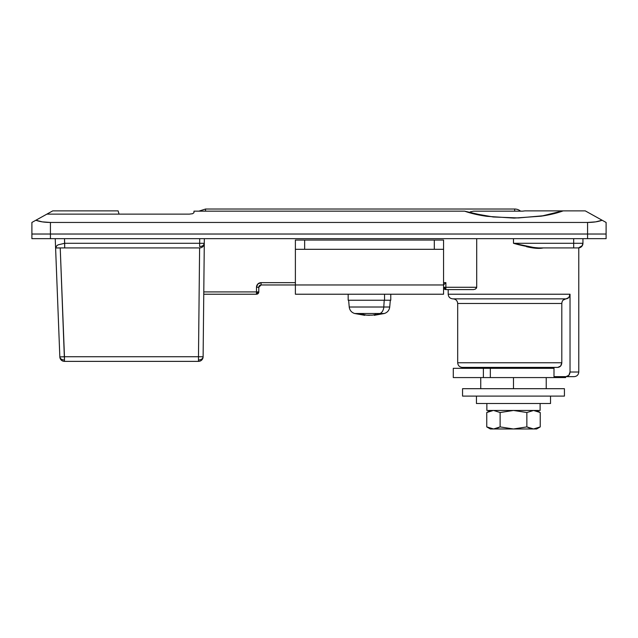 <?xml version="1.0" encoding="UTF-8"?>
<svg xmlns="http://www.w3.org/2000/svg" width="638" height="638" viewBox="0 0 638 638"><rect width="100%" height="100%" fill="white"/><g stroke="black" fill="none" stroke-linecap="round" stroke-linejoin="round"><path stroke-width="0.96" d="M443.562 284.963L443.562 240.047L304.645 240.047L434.303 240.047L434.303 249.306L304.645 249.306L304.645 240.047L295.386 240.047L295.386 294.222L443.562 294.222L443.562 284.963L295.386 284.963L295.386 249.306L443.562 249.306L443.562 284.963L261.117 284.963L295.386 284.963L295.386 294.222L443.562 294.222L443.562 284.963L445.882 282.65L443.562 282.65L445.882 282.65L445.882 287.275L443.562 287.275L445.882 288.918L445.882 287.275L476.706 287.299L476.706 238.66L476.706 287.299L475.446 289.094L473.524 289.596L445.882 289.596L473.524 289.596L475.446 289.094M256.484 287.275L258.805 287.275L256.484 287.275L256.484 291.909L258.805 291.909A2.313 2.313 0 0 1 256.484 294.222L258.805 291.909L258.805 287.275L258.805 291.909L256.484 293.544L256.484 294.222L203.761 294.222L256.484 294.222L256.484 291.909L203.785 291.909L204.288 243.333L199.654 243.285L199.654 246.547A4.633 3.262 0 0 0 204.288 243.333L203.115 356.786L198.482 356.738L198.482 359.999A4.633 3.262 0 0 0 203.115 356.786L203.785 291.909L256.484 291.909L256.484 293.544L258.805 291.909L256.484 291.909L256.484 287.275L257.84 284.006L261.117 282.65L295.386 282.65L261.117 282.65L261.117 284.963L261.117 282.65A4.633 4.633 0 0 0 256.484 287.275L257.84 284.006L261.117 282.65M60.227 247.967L55.594 247.967L64.318 247.919L55.594 247.967L59.836 356.921L64.462 356.738L59.836 356.921A4.633 3.262 0 0 0 64.462 359.999L64.462 356.738L198.482 356.738L199.606 247.919L198.482 356.738L64.462 356.738L60.227 247.967L64.462 359.999A4.633 3.262 180 0 1 59.836 356.921L55.235 238.66L55.594 247.919L56.91 245.614L58.154 244.825L64.685 243.285L199.654 243.285L199.702 238.66L199.654 243.285L204.288 243.333L204.335 238.66L204.288 243.333L202.916 246.579M553.991 368.317L553.991 376.651L566.018 376.651L568.857 375.296L570.029 372.018L578.778 372.018L578.778 247.919L578.778 372.018L570.029 372.018L570.029 294.222L570.029 372.018C569.774 374.809 568.442 376.356 566.018 376.651L553.991 376.651L553.991 367.392L553.991 368.317L490.335 368.317L553.991 368.317M448.195 294.222L448.195 289.596L448.195 294.222L570.029 294.222L448.195 294.222C448.474 297.029 450.021 298.576 452.828 298.855L566.018 298.855C568.442 298.56 569.774 297.021 570.029 294.222L568.857 297.499L566.018 298.855L452.828 298.855L566.018 298.855L568.857 297.499M203.115 356.786A4.633 4.633 0 0 1 198.482 361.371A4.633 4.633 0 0 0 203.115 356.786A4.633 3.262 180 0 1 198.482 359.999L198.482 361.371L64.462 361.371L64.462 359.999L64.462 361.371A4.633 4.633 0 0 1 59.836 356.921L59.836 356.921A4.633 4.633 0 0 0 64.462 361.371L198.482 361.371L198.482 356.738L203.115 356.786L204.288 243.333A4.633 4.633 0 0 1 199.654 247.919L55.594 247.919L199.654 247.919A4.633 4.633 0 0 0 204.288 243.333A4.633 3.262 180 0 1 199.654 246.547L199.654 243.285L64.685 243.285L64.502 238.66L64.685 247.919L64.685 243.285M35.872 220.246L42.339 221.872L50.426 222.447C44.5 222.407 39.644 221.673 35.872 220.246L52.739 210.875L118.118 210.875L52.739 210.875L46.877 214.129L189.342 214.129L46.877 214.129L31.9 222.447L31.9 234.026L606.1 234.026L606.1 222.447L585.261 210.875L563.147 210.875L541.16 216.17L514.1 218.108L486.922 216.33L464.624 211.162L193.976 211.162L193.976 212.685L192.62 213.706L189.342 214.129L192.62 213.706L193.976 212.685L193.976 211.162L464.624 211.162C470.844 213.395 478.285 215.118 486.922 216.33L514.1 218.108L541.16 216.17C549.725 214.902 557.054 213.14 563.147 210.875L585.261 210.875L602.128 220.246C598.356 221.673 593.5 222.407 587.574 222.447L587.574 234.026L50.426 234.026L50.426 222.447L587.574 222.447L595.661 221.872L602.128 220.246L606.1 222.447L606.1 238.66L606.1 234.026L587.574 234.026L606.1 234.026L587.574 234.026L587.574 238.66L606.1 238.66L587.574 238.66L587.574 234.026L50.426 234.026L50.426 222.447L587.574 222.447L587.574 234.026L50.426 234.026L50.426 238.66L587.574 238.66L50.426 238.66L50.426 234.026L31.9 234.026L50.426 234.026L31.9 234.026L31.9 238.66L50.426 238.66L31.9 238.66L31.9 222.447L36.533 219.879M573.682 247.919L538.863 247.919L578.315 247.919L573.682 247.919L573.682 238.66L573.682 243.285L582.949 243.285L582.949 238.66L582.949 243.285A4.633 4.633 0 0 1 578.315 247.919L578.778 247.919L578.315 247.919A4.633 4.633 0 0 0 582.949 243.285L573.682 243.285L573.682 247.919M513.486 238.66L513.486 243.285L573.682 243.285L513.486 243.285L513.486 238.66M537.914 248.373L513.486 243.285C522.107 245.821 530.569 247.369 538.863 247.927L543.225 247.919C539.852 248.724 534.979 248.477 528.607 247.161L526.541 246.707M457.685 303.489L457.685 362.759C457.964 365.566 459.512 367.113 462.319 367.392L557.803 367.392C560.22 367.097 561.552 365.55 561.807 362.759L457.685 362.759L561.807 362.759L561.807 303.489L457.685 303.489C457.406 300.681 455.867 299.134 453.06 298.855M462.319 367.392L557.803 367.392L560.635 366.037L557.803 367.392M562.987 300.211L565.818 298.855C563.402 299.15 562.062 300.689 561.807 303.489L457.685 303.489L561.807 303.489L561.807 362.759L560.635 366.037L561.807 362.759M574.152 376.651L566.018 376.651L574.152 376.651C576.959 376.372 578.499 374.825 578.778 372.018M189.342 214.129L192.62 213.706M55.594 247.967L55.697 247.193M59.836 356.921L64.462 356.738M198.482 356.738L203.02 356.786M582.319 245.614L578.522 247.911M513.486 243.285L526.262 246.332M204.192 244.202L204.288 243.333M58.17 244.817L56.965 245.566M476.403 288.272L476.706 287.275L445.882 287.275L445.882 288.918L443.562 287.275L445.882 287.275L445.882 282.65L444.973 283.519M445.882 288.918L445.882 289.596L445.882 288.918M258.805 287.275A2.313 2.313 0 0 1 261.117 284.963L258.805 287.275M443.562 287.275L445.882 289.596A2.313 2.313 0 0 1 443.562 287.275M493.613 410.457L500.12 412.523L500.12 426.91L500.12 412.523L493.613 410.457L500.12 412.523L513.486 410.457L486.858 410.457L486.858 403.511L486.858 410.457L540.115 410.457L540.115 403.511L540.115 410.457L513.486 410.457L526.852 412.523L513.486 410.457L526.852 412.523L526.852 426.91L513.486 428.975L536.638 428.975L540.226 426.91L533.528 428.975L526.852 426.91L526.852 412.523L533.528 410.457L540.226 412.523L533.551 410.457L526.852 412.523L533.528 410.457L540.226 412.523L540.226 426.91L540.226 412.523L533.543 410.457M490.335 428.975L486.754 426.91L486.754 412.523L486.754 426.91L490.335 428.975L513.486 428.975L500.12 426.91L493.613 428.975L486.754 426.91L493.27 428.975L490.335 428.975M536.638 410.457L540.226 412.523L536.638 410.457M486.754 412.523L493.27 410.457L486.754 412.523L490.335 410.457M533.543 428.975L540.226 426.91L533.528 428.975L526.852 426.91L513.486 428.975L536.638 428.975M500.12 412.523L513.486 410.457L500.12 412.523M493.613 428.975L513.486 428.975L500.12 426.91L493.613 428.975L498.9 427.564M528.073 427.556L533.551 428.975M295.386 249.306L295.386 240.047L304.645 240.047L304.645 249.306L295.386 249.306M434.303 249.306L443.562 249.306L443.562 240.047L434.303 240.047L434.303 249.306M118.118 210.875L119.059 214.129L118.118 210.875M33.256 221.697L31.9 222.447M483.389 368.317L453.291 368.317L453.291 377.576L483.389 377.576L483.389 368.317L490.335 368.317L490.335 377.576L565.619 377.576L565.619 376.651L565.619 377.576L490.335 377.576L490.335 368.317L483.389 368.317L483.389 377.576L490.335 377.576L453.291 377.576L453.291 368.317L483.389 368.317M383.789 307.014L389.539 307.014L383.789 307.014A7.409 5.24 90 0 1 379.969 313.505L384.18 313.505L379.969 313.505A55.57 39.293 90 0 1 377.497 314.359L374.195 315.324L374.195 314.813L374.195 315.324L375.256 315.148L375.256 314.558L375.256 315.148L378.749 314.359L377.497 314.359A55.57 39.293 -90 0 0 379.969 313.505L354.768 313.505L379.969 313.505A7.409 5.24 -90 0 0 383.789 307.014L349.409 307.014L383.789 307.014L384.212 300.243L383.789 307.014M369.474 315.324L366.563 315.148L372.385 315.148L376.005 314.359L372.385 315.148M348.364 300.243L384.539 300.243L384.539 294.222L384.539 300.243L390.584 300.243M363.692 315.148L360.199 314.359L362.942 314.359L366.563 315.148L360.199 314.359L363.692 315.148L363.692 314.558L363.692 315.148L364.745 315.324L364.745 314.805L364.745 315.324L354.632 313.505C351.482 312.461 349.68 310.299 349.225 307.014L348.635 300.243M348.173 294.222L348.173 300.243L390.775 300.243L390.775 294.222M562.692 210.875L542.826 215.796L518.423 217.941L493.262 216.984L471.219 213.068L493.262 216.984L518.423 217.941L542.826 215.796C550.498 214.567 557.118 212.925 562.692 210.875L524.899 210.875L562.692 210.875M473.5 211.162L522.57 211.162L473.5 211.162L470.246 211.864L470.134 212.518L471.219 213.068L470.373 212.717L470.246 211.864L473.5 211.162M524.899 210.875L522.57 211.162L524.899 210.875M546.232 367.392L546.232 368.317L546.232 367.392M546.232 377.576L546.232 388.694L546.232 377.576M513.486 367.392L513.486 368.317L513.486 367.392M513.486 377.576L513.486 388.694L513.486 377.576M480.741 367.392L480.741 368.317L480.741 367.392M480.741 377.576L480.741 388.694L480.741 377.576M470.373 212.717L470.246 211.864M476.442 403.511L476.442 396.102L476.442 403.511L550.53 403.511L550.53 396.102L550.53 403.511L476.442 403.511M564.423 388.694L564.423 396.102L564.423 388.694L462.55 388.694L462.55 396.102L462.55 388.694L564.423 388.694M462.55 396.102L564.423 396.102L462.55 396.102M514.675 209.025L514.675 211.162L514.675 209.025L205.548 209.025L205.548 211.162L205.548 209.025L205.548 211.162L205.548 209.025L198.849 211.162L205.54 209.025L514.675 209.025A9.259 9.259 0 0 1 520.6 211.162A9.259 9.259 0 0 0 514.675 209.025M205.532 209.025L198.849 211.162L205.548 209.025M580.189 247.52L581.258 246.858M581.976 246.116L582.949 243.285M374.195 315.324L384.315 313.505C387.465 312.461 389.268 310.299 389.722 307.014L390.312 300.243M470.023 212.294L470.023 212.869"/></g></svg>
